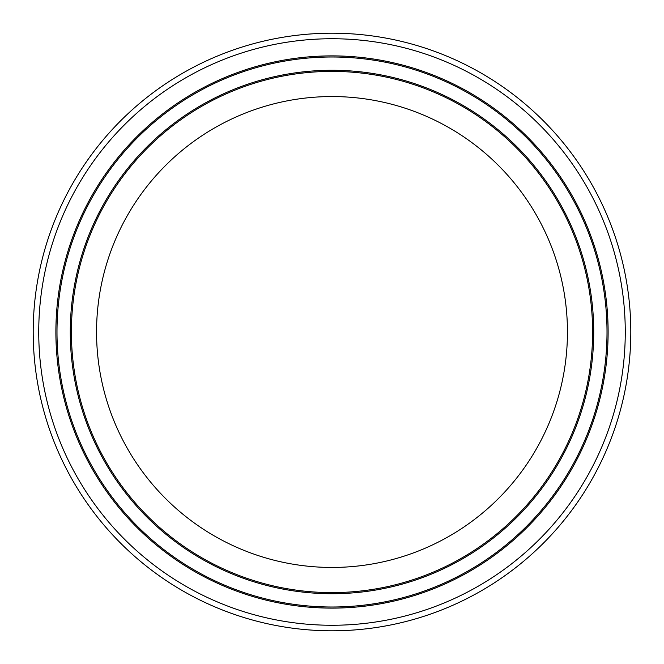 <?xml version="1.0" encoding="UTF-8"?>
<svg xmlns="http://www.w3.org/2000/svg" width="664" height="664" viewBox="0 0 664 664"><rect width="100%" height="100%" fill="white"/><g stroke="black" fill="none" stroke-linecap="round" stroke-linejoin="round"><path stroke-width="1" d="M630.8 332A298.8 298.8 0 0 1 332 630.8A298.8 298.8 0 0 1 33.2 332A298.8 298.8 0 0 1 332 33.2A298.8 298.8 0 0 1 630.8 332M38.736 332A293.264 293.264 0 0 1 332 38.736A293.264 293.264 0 0 1 625.264 332A293.264 293.264 0 0 1 332 625.264A293.264 293.264 0 0 1 38.736 332M70.276 332A261.724 261.724 0 0 1 332 70.276A261.724 261.724 0 0 1 593.724 332A261.724 261.724 0 0 1 332 593.724A261.724 261.724 0 0 1 70.276 332A261.724 261.724 0 0 1 332 70.276A261.724 261.724 0 0 1 593.724 332A261.724 261.724 0 0 1 332 593.724A261.724 261.724 0 0 1 70.276 332A261.724 261.724 0 0 1 332 70.276A261.724 261.724 0 0 1 593.724 332A261.724 261.724 0 0 1 332 593.724A261.724 261.724 0 0 1 70.276 332M607.004 332A275.004 275.004 0 0 1 332 607.004A275.004 275.004 0 0 1 56.996 332A275.004 275.004 0 0 1 332 56.996A275.004 275.004 0 0 1 607.004 332A275.004 275.004 0 0 1 332 607.004A275.004 275.004 0 0 1 56.996 332M567.446 332A235.446 235.446 0 0 1 332 567.446A235.446 235.446 0 0 1 96.554 332A235.446 235.446 0 0 1 332 96.554A235.446 235.446 0 0 1 567.446 332M592.603 332A260.603 260.603 0 0 0 332 71.397A260.603 260.603 0 0 0 71.397 332A260.603 260.603 0 0 0 332 592.603A260.603 260.603 0 0 0 592.603 332M55.884 332A276.116 276.116 0 0 1 332 55.884A276.116 276.116 0 0 1 608.116 332A276.116 276.116 0 0 1 332 608.116A276.116 276.116 0 0 1 55.884 332"/></g></svg>
